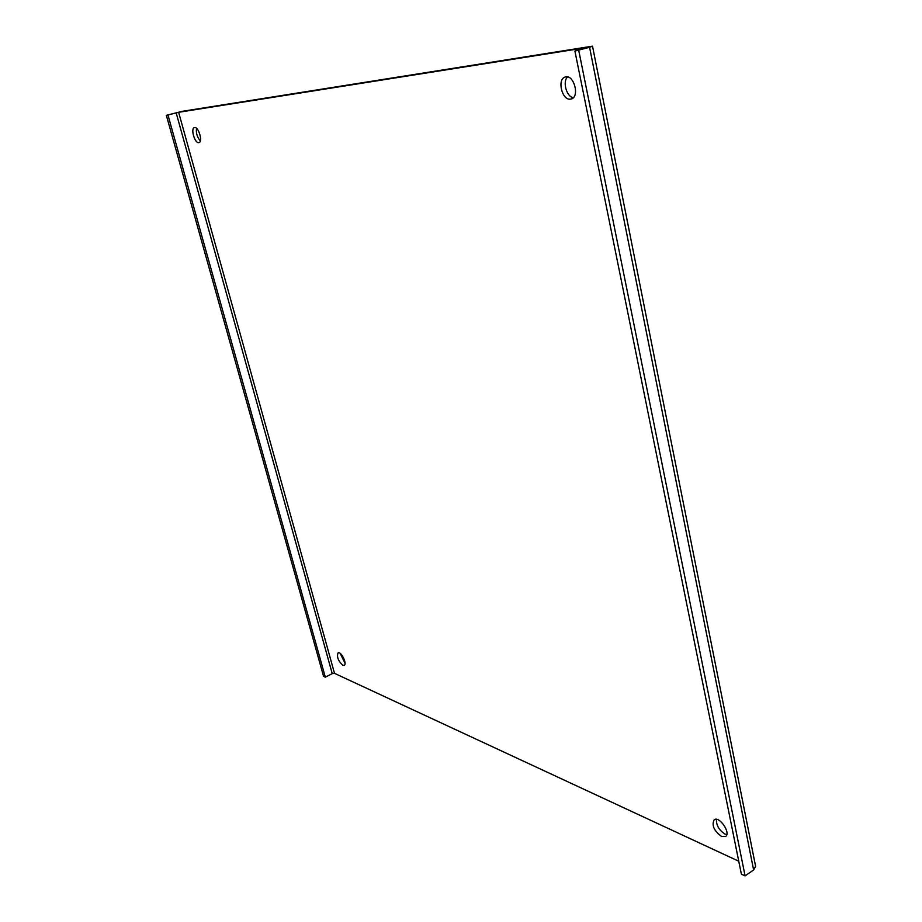 <?xml version="1.0" encoding="UTF-8"?>
<svg xmlns="http://www.w3.org/2000/svg" width="922" height="922" viewBox="0 0 922 922"><rect width="100%" height="100%" fill="white"/><g stroke="black" fill="none" stroke-linecap="round" stroke-linejoin="round"><path stroke-width="1.38" d="M340.183 653.375L345.024 663.287M716.452 819.335C716.21 825.317 719.068 830.226 725.026 834.076L726.767 834.594M567.572 76.941C562.316 81.597 566.523 96.787 573.288 97.697M196.513 128.331C195.902 133.056 197.17 137.24 200.328 140.882M166.352 115.354L178.638 112.288L334.502 673.337L332.243 673.648L325.328 677.163L323.564 676.322L166.352 115.354L182.014 111.355L592.512 46.169L589.573 47.299L753.62 869.953L755.602 866.334L592.512 46.169M342.8 665.211C338.144 660.901 336.576 656.787 338.086 652.857C341.071 650.978 347.444 664.024 344.171 665.292L342.8 665.211M721.511 836.438C713.939 830.745 711.496 825.19 714.193 819.762C719.367 815.693 731.273 833.258 725.522 836.531L721.511 836.438M570.464 99.127C561.994 100.694 556.819 79.004 565.232 77.022C573.772 73.841 580.088 96.833 571.283 98.954L570.464 99.127M198.76 142.633C194.761 143.486 190.37 128.342 194.415 127.593C198.368 126.095 203.14 141.815 198.979 142.587L198.76 142.633M178.638 112.288L586.53 47.587L574.913 51.079L741.369 874.137L745.091 875.9L753.62 869.953M334.502 673.337L738.753 861.229M574.913 51.079L589.573 47.299M325.328 677.163L167.988 115.1M578.751 50.468L745.091 875.9M332.243 673.648L176.171 112.864"/></g></svg>
